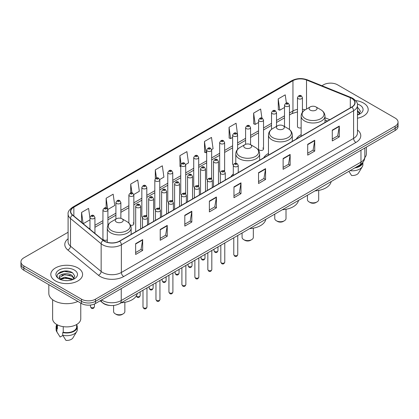 <?xml version="1.0" encoding="UTF-8"?>
<svg xmlns="http://www.w3.org/2000/svg" width="419" height="419" viewBox="0 0 419 419"><rect width="100%" height="100%" fill="white"/><g stroke="black" fill="none" stroke-linecap="round" stroke-linejoin="round"><path stroke-width="0.63" d="M233.283 174A17.546 10.129 0 0 0 230.948 176.766M268.469 153.469A17.546 10.129 0 0 0 263.63 157.9M301.146 134.599A17.546 10.129 0 0 0 296.306 139.029M263.53 149.033L263.53 120.112A2.483 1.435 180 0 1 262.001 121.437A2.483 1.435 180 0 1 259.293 121.122A2.483 1.435 180 0 1 258.565 120.112L258.565 149.033A2.483 1.435 0 0 0 259.293 150.049A2.483 1.435 0 0 0 262.001 150.358A2.483 1.435 0 0 0 263.53 149.033A2.483 1.435 0 0 0 262.802 148.022M237.594 149.363L237.594 135.086A2.483 1.435 180 0 1 236.059 136.411A2.483 1.435 180 0 1 233.357 136.102A2.483 1.435 180 0 1 232.629 135.086L232.629 164.012A2.483 1.435 0 0 0 233.325 165.007M224.626 171.434L224.626 142.575A2.483 1.435 180 0 1 223.091 143.9A2.483 1.435 180 0 1 220.384 143.586A2.483 1.435 180 0 1 219.661 142.575L219.661 171.497A2.483 1.435 0 0 0 220.357 172.497M210.93 177.97A2.483 1.435 0 0 1 211.653 178.923L211.658 150.06A2.483 1.435 180 0 1 210.123 151.385A2.483 1.435 180 0 1 207.415 151.076A2.483 1.435 180 0 1 206.687 150.06L206.687 178.986A2.483 1.435 0 0 0 207.389 179.981M197.957 185.46A2.483 1.435 0 0 1 198.685 186.408L198.685 157.549A2.483 1.435 180 0 1 197.155 158.874A2.483 1.435 180 0 1 194.447 158.565A2.483 1.435 180 0 1 193.719 157.549L193.719 186.476A2.483 1.435 0 0 0 194.421 187.471M184.989 192.95A2.483 1.435 0 0 1 185.717 193.897L185.717 165.039A2.483 1.435 180 0 1 184.182 166.364A2.483 1.435 180 0 1 181.479 166.05A2.483 1.435 180 0 1 180.751 165.039L180.751 193.96A2.483 1.435 0 0 0 181.448 194.961M172.748 201.387L172.748 172.523A2.483 1.435 180 0 1 171.214 173.848A2.483 1.435 180 0 1 168.511 173.539A2.483 1.435 180 0 1 167.783 172.523L167.783 201.45A2.483 1.435 0 0 0 168.48 202.445M159.052 207.924A2.483 1.435 0 0 1 159.775 208.872L159.78 180.013A2.483 1.435 180 0 1 158.246 181.338A2.483 1.435 180 0 1 155.538 181.024A2.483 1.435 180 0 1 154.815 180.013L154.815 208.934A2.483 1.435 0 0 0 155.512 209.935M146.084 215.408A2.483 1.435 0 0 1 146.807 216.361L146.807 187.503A2.483 1.435 180 0 1 145.278 188.822A2.483 1.435 180 0 1 142.57 188.513A2.483 1.435 180 0 1 141.842 187.503L141.842 216.424A2.483 1.435 0 0 0 142.544 217.419M107.903 225.375L107.903 209.961A2.483 1.435 180 0 1 106.368 211.286A2.483 1.435 180 0 1 103.666 210.977A2.483 1.435 180 0 1 102.938 209.961L102.938 238.888A2.483 1.435 0 0 0 103.666 239.898A2.483 1.435 0 0 0 107.311 239.815M302.439 112.266L302.439 97.648A2.483 1.435 180 0 1 300.905 98.973A2.483 1.435 180 0 1 298.202 98.664A2.483 1.435 180 0 1 297.474 97.648L297.474 126.575A2.483 1.435 0 0 0 298.202 127.586A2.483 1.435 0 0 0 301.146 127.832M327.459 121.044L324.982 120.044M224.621 171.434A2.483 1.435 0 0 0 223.898 170.486M172.743 201.387A2.483 1.435 0 0 0 172.02 200.434M130.503 225.26A2.483 1.435 0 0 0 133.839 223.914A2.483 1.435 0 0 0 133.111 222.898M110.37 305.493A9.93 5.735 180 0 1 102.927 303.063L100.172 300.79M68.025 271.151A13.24 7.647 0 0 0 60.273 272.072M68.098 232.267L23.857 257.811A9.93 5.735 0 0 0 20.95 261.865L20.95 266.191A9.93 5.735 0 0 0 23.857 270.245L81.448 303.492A9.93 5.735 0 0 0 95.495 303.492L395.143 130.492A9.93 5.735 0 0 0 398.05 126.438L398.05 124.275A9.93 5.735 0 0 1 395.143 128.329A9.93 5.735 0 0 0 398.05 124.275L398.05 122.112A9.93 5.735 0 0 0 395.143 118.058L337.552 84.811A9.93 5.735 0 0 0 323.505 84.811L321.923 85.722M20.95 261.865A9.93 5.735 0 0 0 23.857 265.918L81.448 299.166A9.93 5.735 0 0 0 95.495 299.166L95.495 301.329L395.143 128.329L95.495 301.329A9.93 5.735 0 0 1 81.448 301.329A9.93 5.735 0 0 0 95.495 301.329L95.495 303.492M23.857 265.918L23.857 268.081L81.448 301.329L23.857 268.081A9.93 5.735 0 0 1 20.95 264.028A9.93 5.735 0 0 0 23.857 268.081L23.857 270.245M363.54 103.053A15.891 9.176 0 0 0 355.6 100.565A15.891 9.176 0 0 1 363.54 103.053A15.891 9.176 0 0 1 368.191 109.542A15.891 9.176 0 0 0 363.54 103.053M77.934 267.945A15.891 9.176 0 0 0 60.619 265.955A15.891 9.176 0 0 0 50.809 274.435A15.891 9.176 0 0 0 55.46 280.919A15.891 9.176 0 0 0 72.78 282.909A15.891 9.176 0 0 0 82.59 274.435A15.891 9.176 0 0 0 77.934 267.945A15.891 9.176 0 0 0 60.619 265.955A15.891 9.176 0 0 0 50.809 274.435A15.891 9.176 0 0 0 55.46 280.919A15.891 9.176 0 0 0 72.78 282.909A15.891 9.176 0 0 0 82.59 274.435A15.891 9.176 0 0 0 77.934 267.945M351.714 98.392A10.595 6.117 180 0 1 354.82 102.718A10.595 6.117 180 0 1 351.714 107.044L119.488 241.119A10.595 6.117 180 0 1 103.32 240.302L72.66 215.02A10.595 6.117 180 0 1 70.743 211.511A10.595 6.117 180 0 1 73.849 207.185L292.949 80.689A10.595 6.117 180 0 1 306.514 80.008L350.3 97.706A10.595 6.117 180 0 1 351.714 98.392M351.902 98.282A10.857 6.269 0 0 0 350.452 97.58L306.666 79.882A10.857 6.269 0 0 0 292.761 80.584L73.66 207.08A10.857 6.269 0 0 0 72.445 215.109L103.1 240.386A10.857 6.269 0 0 0 119.677 241.224L351.902 107.149A10.857 6.269 0 0 0 351.902 98.282M135.641 243.659L135.641 254.469L142.664 250.415L142.664 239.605L135.641 243.659M135.641 252.552L141.051 249.431L142.638 239.961A2.65 1.529 -120 0 0 142.664 239.605M141.004 249.457L142.664 250.415M160.22 229.465L160.22 240.281L167.244 236.227L167.244 225.412L160.22 229.465M160.22 238.359L165.631 235.237L167.218 225.773A2.65 1.529 -120 0 0 167.244 225.412M165.584 235.263L167.244 236.227M184.8 215.277L184.8 226.087L191.823 222.033L191.823 211.218L184.8 215.277M184.8 224.17L190.21 221.049L191.797 211.579A2.65 1.529 -120 0 0 191.823 211.218M190.163 221.075L191.823 222.033M209.385 201.083L209.385 211.899L216.408 207.84L216.408 197.03L209.385 201.083M209.385 209.977L214.79 206.855L216.377 197.386A2.65 1.529 -120 0 0 216.408 197.03M214.743 206.881L216.408 207.84M332.283 130.126L332.283 140.941L339.306 136.882L339.306 126.072L332.283 130.126M332.283 139.019L337.693 135.897L339.28 126.433A2.65 1.529 -120 0 0 339.306 126.072M337.646 135.924L339.306 136.882M307.703 144.319L307.703 155.13L314.727 151.076L314.727 140.265L307.703 144.319M307.703 153.213L313.113 150.091L314.7 140.622A2.65 1.529 -120 0 0 314.727 140.265M313.066 150.117L314.727 151.076M283.124 158.508L283.124 169.323L290.147 165.269L290.147 154.454L283.124 158.508M283.124 167.406L288.534 164.279L290.121 154.815A2.65 1.529 -120 0 0 290.147 154.454M288.487 164.306L290.147 165.269M258.544 172.701L258.544 183.512L265.567 179.458L265.567 168.648L258.544 172.701M258.544 181.595L263.954 178.473L265.536 169.004A2.65 1.529 -120 0 0 265.567 168.648M263.907 178.499L265.567 179.458M233.964 186.89L233.964 197.705L240.988 193.651L240.988 182.836L233.964 186.89M233.964 195.788L239.375 192.661L240.956 183.197A2.65 1.529 -120 0 0 240.988 182.836M239.328 192.693L240.988 193.651M357.465 118.221A15.891 9.176 0 0 0 368.191 109.542A15.891 9.176 0 0 1 357.465 118.221M95.495 299.166L395.143 126.166A9.93 5.735 0 0 0 398.05 122.112M133.781 194.505L139.333 191.294L137.746 179.997L130.728 184.056L130.728 192.918M107.84 209.479L114.754 205.488L113.167 194.191L106.143 198.245L106.143 207.918M89.97 218.215L88.587 208.384L81.564 212.438L81.564 222.363M211.595 149.578L213.077 148.724L211.49 137.427L204.467 141.481L204.582 152.228M237.531 134.604L236.07 123.233L229.046 127.287L229.162 138.034M261.922 118.106L260.649 109.045L253.626 113.099L253.741 123.846M286.381 103.064L285.229 94.851L278.211 98.905L278.321 109.652M159.718 179.531L163.913 177.106L162.331 165.809L155.308 169.863L155.308 178.714M185.654 164.552L188.492 162.912L186.911 151.615L179.887 155.669L179.997 166.416M180.751 166.699L179.887 166.374M179.887 155.669L181.055 163.991M204.467 141.481L206.054 152.778L206.687 152.411M206.054 152.778L204.467 152.186M229.046 127.287L230.633 138.584L232.629 137.432M230.633 138.584L229.046 137.992M253.626 113.099L255.213 124.396L258.565 122.458M255.213 124.396L253.626 123.804M278.211 98.905L279.792 110.202L284.506 107.484M279.792 110.202L278.211 109.61M155.308 169.863L156.449 178.002M130.728 184.056L131.969 192.918M106.143 198.245L107.657 209.018M83.198 223.709L89.97 219.797M81.564 212.438L83.14 223.662M364.797 157.612A14.068 8.123 0 0 0 366.374 153.873L366.374 147.1M357.465 113.874L358.47 114.659M357.59 110.522L359.743 113.491M357.59 111.375L359.575 113.717M357.465 115.016A10.794 6.233 0 0 0 359.931 113.947A10.794 6.233 0 0 0 359.931 105.138A10.794 6.233 0 0 0 357.344 104.032M358.722 114.549L360.413 111.229L358.276 108.008M355.768 167.359A9.93 5.735 0 0 0 361.927 163.389M348.896 171.324L351.572 175.514A6.62 3.823 0 0 0 358.559 172.963L362.315 166.683A10.595 6.117 0 0 0 362.896 164.688L362.896 162.305M350.043 170.664A10.595 6.117 0 0 0 362.315 166.683M354.773 167.93A10.595 6.117 0 0 0 362.88 162.326M357.465 107.604L358.13 107.908M307.436 195.259L307.436 199.612A5.63 3.247 0 0 0 309.086 201.911L310.259 202.587A3.975 2.294 0 0 0 315.874 202.587L317.047 201.911A5.63 3.247 0 0 0 318.691 199.612L318.691 190.415M310.259 202.587L309.086 201.911A5.63 3.247 0 0 0 317.047 201.911M310.259 110.134A3.975 2.294 0 0 0 315.874 110.134A3.975 2.294 0 0 0 315.874 106.892L320.807 109.741A10.946 6.322 0 0 1 320.807 118.682A10.946 6.322 0 0 1 305.325 118.682A10.946 6.322 0 0 1 305.325 109.741C302.628 111.344 301.235 113.47 301.146 116.121A11.921 6.882 0 0 0 304.639 120.986A11.921 6.882 0 0 0 317.628 122.479A11.921 6.882 0 0 0 324.982 116.121C324.898 113.47 323.505 111.344 320.807 109.741L315.874 106.892A3.975 2.294 0 0 0 310.259 106.892A3.975 2.294 0 0 0 310.259 110.134M315.041 190.87A18.211 10.512 0 0 0 331.167 181.558M274.759 214.13L274.759 218.477A5.63 3.247 0 0 0 276.404 220.776L277.577 221.452A3.975 2.294 0 0 0 283.197 221.452L284.365 220.776A5.63 3.247 0 0 0 286.015 218.477L286.015 209.285M277.577 221.452L276.404 220.776A5.63 3.247 0 0 0 284.365 220.776M277.577 129.005A3.975 2.294 0 0 0 283.197 129.005A3.975 2.294 0 0 0 283.197 125.763L288.125 128.607A10.946 6.322 0 0 1 288.125 137.547A10.946 6.322 0 0 1 272.643 137.547A10.946 6.322 0 0 1 272.643 128.607C269.946 130.209 268.553 132.336 268.469 134.991A11.921 6.882 0 0 0 271.957 139.857A11.921 6.882 0 0 0 284.946 141.35A11.921 6.882 0 0 0 292.305 134.991C292.216 132.336 290.823 130.209 288.125 128.607L283.197 125.763A3.975 2.294 0 0 0 277.577 125.763A3.975 2.294 0 0 0 277.577 129.005M282.364 209.736A18.211 10.512 0 0 0 298.485 200.429M242.077 232.995L242.077 237.348A5.63 3.247 0 0 0 243.727 239.647L244.895 240.323A3.975 2.294 0 0 0 250.515 240.323L251.683 239.647A5.63 3.247 0 0 0 253.333 237.348L253.333 228.151M244.895 240.323L243.727 239.647A5.63 3.247 0 0 0 251.683 239.647M244.895 147.87A3.975 2.294 0 0 0 250.515 147.87A3.975 2.294 0 0 0 250.515 144.628L255.449 147.478A10.946 6.322 0 0 1 255.449 156.418A10.946 6.322 0 0 1 239.961 156.418A10.946 6.322 0 0 1 239.961 147.478C237.269 149.08 235.876 151.207 235.787 153.857A11.921 6.882 0 0 0 239.275 158.722A11.921 6.882 0 0 0 252.264 160.215A11.921 6.882 0 0 0 259.623 153.857C259.534 151.207 258.146 149.08 255.449 147.478L250.515 144.628A3.975 2.294 0 0 0 244.895 144.628A3.975 2.294 0 0 0 244.895 147.87M249.682 228.606A18.211 10.512 0 0 0 265.808 219.294M113.601 305.472L113.601 311.521A5.63 3.247 0 0 0 115.251 313.821L116.424 314.496A3.975 2.294 0 0 0 122.039 314.496L123.212 313.821A5.63 3.247 0 0 0 124.857 311.521L124.857 302.324M116.424 314.496L115.251 313.821A5.63 3.247 0 0 0 123.212 313.821M116.424 222.044A3.975 2.294 0 0 0 122.039 222.044A3.975 2.294 0 0 0 122.039 218.802L126.973 221.651A10.946 6.322 0 0 1 126.973 230.591A10.946 6.322 0 0 1 111.491 230.591A10.946 6.322 0 0 1 111.491 221.651C108.793 223.254 107.4 225.38 107.311 228.03A11.921 6.882 0 0 0 110.805 232.896A11.921 6.882 0 0 0 123.794 234.389A11.921 6.882 0 0 0 131.147 228.03C131.063 225.38 129.67 223.254 126.973 221.651L122.039 218.802A3.975 2.294 0 0 0 116.424 218.802A3.975 2.294 0 0 0 116.424 222.044M121.206 302.78A18.211 10.512 0 0 0 137.332 293.468M48.824 284.653L48.824 293.358A17.876 10.323 0 0 0 54.056 300.653A17.876 10.323 0 0 0 77.855 301.418M52.626 299.721L52.626 318.765A14.068 8.123 0 0 0 56.748 324.51A14.068 8.123 0 0 0 72.084 326.27A14.068 8.123 0 0 0 80.767 318.765L80.767 303.099M64.893 280.578L67.412 280.651M59.943 278.991L64.762 277.153L71.989 278.845L72.869 279.546M60.294 279.531L65.799 277.975L71.989 279.703M59.215 277.179L60.451 279.515M59.226 277.388C58.461 274.068 67.569 272.109 71.989 275.414L74.142 278.384M59.262 277.608L64.746 274.592L71.989 276.268L73.969 278.604M73.121 279.442L74.812 276.121L72.676 272.9C65.102 267.453 51.642 274.628 59.414 279.028L59.797 279.264M74.331 270.025A10.794 6.233 0 0 0 59.069 270.025A10.794 6.233 0 0 0 59.069 278.839A10.794 6.233 0 0 0 74.331 278.839A10.794 6.233 0 0 0 74.331 270.025M56.769 324.521L56.769 326.872A9.93 5.735 0 0 0 57.387 328.873L57.387 324.856M56.769 324.746A10.595 6.117 0 0 0 56.104 326.872L56.104 329.575A10.595 6.117 0 0 0 56.685 331.576A10.595 6.117 0 0 0 56.879 331.869L60.116 337.028L62.845 335.451M56.879 331.869L56.879 329.166L57.387 328.873M56.104 326.872A10.595 6.117 0 0 0 56.879 329.166M60.619 279.735L59.252 277.556M63.243 326.637L63.243 332.251A9.93 5.735 0 0 0 76.63 326.872L76.63 324.521M63.243 332.251L62.73 332.545L62.73 335.247L65.972 340.406A6.62 3.823 0 0 0 72.958 337.855L76.714 331.576A10.595 6.117 0 0 0 77.295 329.575L77.295 326.872A10.595 6.117 0 0 0 76.63 324.746M62.73 335.247A10.595 6.117 0 0 0 76.714 331.576M62.73 332.545A10.595 6.117 0 0 0 77.295 326.872M57.832 273.979L64.175 271.381L72.529 272.8M61.792 275.246L64.175 274.812L70.193 275.341M61.766 278.687L64.175 278.247L70.183 278.771M101.628 299.952A13.24 7.647 0 0 0 102.519 300.517A13.24 7.647 0 0 0 121.243 300.517L360.963 162.116A13.24 7.647 0 0 0 364.839 156.711C364.939 160 363.189 162.813 359.591 165.149L119.871 303.55A6.62 3.823 60 0 0 121.243 300.517L121.243 288.623M360.963 150.222L360.963 162.116A6.62 3.823 60 0 1 359.591 165.149M101.089 300.261A6.62 4.431 129.5 0 0 102.246 302.413L100.235 300.753M395.143 130.492L395.143 126.166M81.448 303.492L81.448 299.166M357.465 129.963A16.556 9.558 180 0 1 355.93 142.455L123.705 276.53A3.31 1.912 60 0 1 121.363 272.476L353.589 138.396A13.24 7.647 0 0 0 357.465 132.991L357.465 105.31A13.24 7.647 180 0 1 353.589 110.716A3.31 1.912 -120 0 0 351.902 107.149M123.705 276.53A16.556 9.558 180 0 1 100.293 276.53A16.556 9.558 180 0 1 98.439 275.252L67.778 249.97A16.556 9.558 180 0 1 68.098 238.757M102.634 272.476A13.24 7.647 0 0 0 121.363 272.476L121.363 244.79A13.24 7.647 180 0 1 101.152 243.774L70.492 218.493A13.24 7.647 180 0 1 68.098 214.109L68.098 241.789A13.24 7.647 0 0 0 70.492 246.173L101.152 271.454A13.24 7.647 0 0 0 102.634 272.476M357.465 105.31C357.91 103.242 356.386 100.937 352.903 98.392L351.164 97.543A3.31 1.55 112 0 0 350.452 97.58M351.164 97.543L307.378 79.846C301.895 77.903 296.689 78.185 291.76 80.689A3.31 1.912 60 0 1 292.761 80.584M73.66 207.08A3.31 1.912 -120 0 0 72.66 207.185C69.224 209.657 67.7 211.962 68.098 214.109M72.445 215.109A3.31 2.215 129.5 0 0 70.492 218.493L70.492 246.173A3.31 2.215 -50.5 0 1 67.778 249.97M307.378 79.846A3.31 1.55 112 0 0 306.666 79.882M103.1 240.386A3.31 2.215 129.5 0 0 101.152 243.774L101.152 271.454A3.31 2.215 -50.5 0 1 98.439 275.252M119.677 241.224A3.31 1.912 60 0 1 121.363 244.79L353.589 110.716L353.589 138.396A3.31 1.912 60 0 0 355.93 142.455M73.849 207.185L73.849 216M350.3 97.706L350.3 107.856M306.514 80.008L306.514 109.055M329.8 119.693L324.982 117.749M305.184 109.825A10.595 6.117 0 0 0 302.439 109.286M297.474 109.422A10.595 6.117 0 0 0 292.949 110.967L289.471 112.973M292.949 80.689L292.949 110.967A5.96 3.441 60 0 1 291.713 113.696L289.471 114.989M284.506 115.843L276.503 120.463M271.533 123.327L263.53 127.952M258.565 130.817L250.562 135.437M245.597 138.307L237.594 142.926M232.629 145.791L224.626 150.411M219.661 153.281L211.658 157.9M206.687 160.765L198.685 165.39M193.719 168.255L185.717 172.874M180.751 175.744L172.748 180.364M167.783 183.229L159.78 187.853M154.815 190.718L146.807 195.338M141.842 198.208L133.839 202.827M128.874 205.692L120.871 210.312M115.906 213.182L107.903 217.801M102.938 220.666L94.935 225.291M89.97 228.156L89.158 228.622M233.964 187.235L240.956 183.197M258.544 173.042L265.536 169.004M283.124 158.853L290.121 154.815M307.703 144.66L314.7 140.622M332.283 130.471L339.28 126.433M209.385 201.424L216.377 197.386M184.8 215.617L191.797 211.579M160.22 229.811L167.218 225.773M135.641 243.999L142.638 239.961M237.751 254.621C237.096 256.407 236.08 256.931 234.703 256.187L233.781 254.621A1.985 1.147 0 0 0 234.362 255.433A1.985 1.147 0 0 0 236.526 255.679A1.985 1.147 0 0 0 237.751 254.621L237.751 235.494M234.012 166.427A2.483 1.435 180 0 1 233.283 165.416C233.917 163.379 235.216 162.787 237.18 163.646L238.249 165.416A2.483 1.435 180 0 1 236.714 166.741A2.483 1.435 180 0 1 234.012 166.427M236.353 163.724A0.828 0.477 0 0 0 235.179 163.724A0.828 0.477 0 0 0 235.179 164.4A0.828 0.477 0 0 0 236.353 164.4A0.828 0.477 0 0 0 236.353 163.724M224.783 262.105C224.128 263.897 223.112 264.415 221.735 263.677L220.813 262.105A1.985 1.147 0 0 0 221.394 262.917A1.985 1.147 0 0 0 223.557 263.169A1.985 1.147 0 0 0 224.783 262.105L224.783 242.978M221.043 173.916A2.483 1.435 180 0 1 220.315 172.906C220.949 170.868 222.248 170.276 224.212 171.13L225.281 172.906A2.483 1.435 180 0 1 223.746 174.225A2.483 1.435 180 0 1 221.043 173.916M223.385 171.214A0.828 0.477 0 0 0 222.211 171.214A0.828 0.477 0 0 0 222.211 171.89A0.828 0.477 0 0 0 223.385 171.89A0.828 0.477 0 0 0 223.385 171.214M211.815 269.595C211.16 271.381 210.144 271.905 208.767 271.166L207.84 269.595A1.985 1.147 0 0 0 208.421 270.407A1.985 1.147 0 0 0 210.589 270.653A1.985 1.147 0 0 0 211.815 269.595L211.815 250.468M208.07 181.406A2.483 1.435 180 0 1 207.342 180.39C207.981 178.353 209.28 177.761 211.239 178.62L212.313 180.39A2.483 1.435 180 0 1 210.778 181.715A2.483 1.435 180 0 1 208.07 181.406M210.411 178.704A0.828 0.477 0 0 0 209.243 178.704A0.828 0.477 0 0 0 209.243 179.379A0.828 0.477 0 0 0 210.411 179.379A0.828 0.477 0 0 0 210.411 178.704M198.847 277.085C198.192 278.871 197.176 279.394 195.799 278.651L194.872 277.085A1.985 1.147 0 0 0 195.453 277.891A1.985 1.147 0 0 0 197.621 278.143A1.985 1.147 0 0 0 198.847 277.085L198.847 257.957M195.102 188.89A2.483 1.435 180 0 1 194.374 187.88C195.008 185.842 196.307 185.25 198.271 186.109L199.339 187.88A2.483 1.435 180 0 1 197.81 189.205A2.483 1.435 180 0 1 195.102 188.89M197.443 186.188A0.828 0.477 0 0 0 196.275 186.188A0.828 0.477 0 0 0 196.275 186.864A0.828 0.477 0 0 0 197.443 186.864A0.828 0.477 0 0 0 197.443 186.188M185.874 284.569C185.224 286.355 184.208 286.879 182.825 286.14L181.904 284.569A1.985 1.147 0 0 0 182.485 285.381A1.985 1.147 0 0 0 184.648 285.632A1.985 1.147 0 0 0 185.874 284.569L185.874 265.442M182.134 196.38A2.483 1.435 180 0 1 181.406 195.364C182.04 193.327 183.339 192.74 185.303 193.594L186.371 195.364A2.483 1.435 180 0 1 184.842 196.689A2.483 1.435 180 0 1 182.134 196.38M184.475 193.678A0.828 0.477 0 0 0 183.302 193.678A0.828 0.477 0 0 0 183.302 194.353A0.828 0.477 0 0 0 184.475 194.353A0.828 0.477 0 0 0 184.475 193.678M172.906 292.059C172.251 293.845 171.235 294.368 169.857 293.625L168.936 292.059A1.985 1.147 0 0 0 169.517 292.871A1.985 1.147 0 0 0 171.68 293.117A1.985 1.147 0 0 0 172.906 292.059L172.906 272.931M169.166 203.87A2.483 1.435 180 0 1 168.438 202.854C169.072 200.816 170.371 200.224 172.335 201.083L173.403 202.854A2.483 1.435 180 0 1 171.869 204.179A2.483 1.435 180 0 1 169.166 203.87M171.507 201.162A0.828 0.477 0 0 0 170.334 201.162A0.828 0.477 0 0 0 170.334 201.843A0.828 0.477 0 0 0 171.507 201.843A0.828 0.477 0 0 0 171.507 201.162M159.938 299.548C159.283 301.334 158.267 301.853 156.889 301.114L155.962 299.548A1.985 1.147 0 0 0 156.549 300.355A1.985 1.147 0 0 0 158.712 300.606A1.985 1.147 0 0 0 159.938 299.548L159.938 280.421M156.198 211.354A2.483 1.435 180 0 1 155.47 210.343C156.104 208.306 157.403 207.714 159.367 208.568L160.435 210.343A2.483 1.435 180 0 1 158.901 211.668A2.483 1.435 180 0 1 156.198 211.354M158.539 208.652A0.828 0.477 0 0 0 157.366 208.652A0.828 0.477 0 0 0 157.366 209.327A0.828 0.477 0 0 0 158.539 209.327A0.828 0.477 0 0 0 158.539 208.652M146.969 307.033C146.315 308.819 145.299 309.342 143.921 308.604L142.994 307.033A1.985 1.147 0 0 0 143.576 307.845A1.985 1.147 0 0 0 145.744 308.091A1.985 1.147 0 0 0 146.969 307.033L146.969 287.905M143.225 218.844A2.483 1.435 180 0 1 142.497 217.828C143.136 215.79 144.435 215.204 146.393 216.057L147.467 217.828A2.483 1.435 180 0 1 145.932 219.153A2.483 1.435 180 0 1 143.225 218.844M145.566 216.141A0.828 0.477 0 0 0 144.398 216.141A0.828 0.477 0 0 0 144.398 216.817A0.828 0.477 0 0 0 145.566 216.817A0.828 0.477 0 0 0 145.566 216.141M214.58 251.5A1.985 1.147 0 0 0 216.743 251.746A1.985 1.147 0 0 0 217.969 250.688C217.314 252.474 216.298 252.997 214.921 252.254L213.999 250.688A1.985 1.147 0 0 0 214.58 251.5M218.467 183.972L218.467 161.483A2.483 1.435 180 0 1 216.937 162.808A2.483 1.435 180 0 1 214.229 162.499A2.483 1.435 180 0 1 213.501 161.483L213.501 186.837M215.397 160.467A0.828 0.477 0 0 0 216.571 160.467A0.828 0.477 0 0 0 216.571 159.791A0.828 0.477 0 0 0 215.397 159.791A0.828 0.477 0 0 0 215.397 160.467M201.612 258.984A1.985 1.147 0 0 0 203.775 259.235A1.985 1.147 0 0 0 205.001 258.172C204.346 259.963 203.33 260.482 201.953 259.743L201.031 258.172A1.985 1.147 0 0 0 201.612 258.984M205.499 191.457L205.499 168.972A2.483 1.435 180 0 1 203.964 170.292A2.483 1.435 180 0 1 201.261 169.983A2.483 1.435 180 0 1 200.533 168.972L200.533 194.327M202.429 167.956A0.828 0.477 0 0 0 203.603 167.956A0.828 0.477 0 0 0 203.603 167.281A0.828 0.477 0 0 0 202.429 167.281A0.828 0.477 0 0 0 202.429 167.956M188.644 266.474A1.985 1.147 0 0 0 190.807 266.72A1.985 1.147 0 0 0 192.033 265.662C191.378 267.448 190.362 267.971 188.985 267.233L188.058 265.662A1.985 1.147 0 0 0 188.644 266.474M192.531 198.946L192.531 176.457A2.483 1.435 180 0 1 190.996 177.782A2.483 1.435 180 0 1 188.288 177.473A2.483 1.435 180 0 1 187.565 176.457L187.565 201.817M189.461 175.446A0.828 0.477 0 0 0 190.629 175.446A0.828 0.477 0 0 0 190.629 174.77A0.828 0.477 0 0 0 189.461 174.77A0.828 0.477 0 0 0 189.461 175.446M175.671 273.963A1.985 1.147 0 0 0 177.839 274.209A1.985 1.147 0 0 0 179.065 273.151C178.41 274.937 177.394 275.461 176.017 274.717L175.09 273.151A1.985 1.147 0 0 0 175.671 273.963M179.562 206.436L179.562 183.946A2.483 1.435 180 0 1 178.028 185.271A2.483 1.435 180 0 1 175.32 184.957A2.483 1.435 180 0 1 174.592 183.946L174.592 209.301M176.493 182.93A0.828 0.477 0 0 0 177.661 182.93A0.828 0.477 0 0 0 177.661 182.255A0.828 0.477 0 0 0 176.493 182.255A0.828 0.477 0 0 0 176.493 182.93M162.703 281.448A1.985 1.147 0 0 0 164.866 281.699A1.985 1.147 0 0 0 166.097 280.636C165.442 282.422 164.426 282.945 163.049 282.207L162.122 280.636A1.985 1.147 0 0 0 162.703 281.448M166.589 213.92L166.589 191.431A2.483 1.435 180 0 1 165.06 192.756A2.483 1.435 180 0 1 162.352 192.447A2.483 1.435 180 0 1 161.624 191.431L161.624 216.791M163.525 190.42A0.828 0.477 0 0 0 164.693 190.42A0.828 0.477 0 0 0 164.693 189.744A0.828 0.477 0 0 0 163.525 189.744A0.828 0.477 0 0 0 163.525 190.42M149.735 288.937A1.985 1.147 0 0 0 151.898 289.183A1.985 1.147 0 0 0 153.124 288.125C152.469 289.911 151.453 290.435 150.075 289.691L149.154 288.125A1.985 1.147 0 0 0 149.735 288.937M153.621 221.41L153.621 198.92A2.483 1.435 180 0 1 152.092 200.245A2.483 1.435 180 0 1 149.384 199.936A2.483 1.435 180 0 1 148.656 198.92L148.656 224.275M150.552 197.909A0.828 0.477 0 0 0 151.725 197.909A0.828 0.477 0 0 0 151.725 197.234A0.828 0.477 0 0 0 150.552 197.234A0.828 0.477 0 0 0 150.552 197.909M136.295 295.992A1.985 1.147 0 0 0 136.767 296.422A1.985 1.147 0 0 0 138.93 296.673A1.985 1.147 0 0 0 140.156 295.615C139.501 297.401 138.485 297.925 137.107 297.181L136.185 295.615M140.653 228.9L140.653 206.41A2.483 1.435 180 0 1 139.118 207.735A2.483 1.435 180 0 1 136.416 207.421A2.483 1.435 180 0 1 135.688 206.41L135.688 231.765M137.584 205.394A0.828 0.477 0 0 0 138.757 205.394A0.828 0.477 0 0 0 138.757 204.718A0.828 0.477 0 0 0 137.584 204.718A0.828 0.477 0 0 0 137.584 205.394M299.37 96.637A0.828 0.477 0 0 0 300.543 96.637A0.828 0.477 0 0 0 300.543 95.956A0.828 0.477 0 0 0 299.37 95.956A0.828 0.477 0 0 0 299.37 96.637M289.471 129.523L289.471 105.138A2.483 1.435 180 0 1 287.937 106.463A2.483 1.435 180 0 1 285.229 106.148A2.483 1.435 180 0 1 284.506 105.138L284.506 126.517M286.402 104.122A0.828 0.477 0 0 0 287.57 104.122A0.828 0.477 0 0 0 287.57 103.446A0.828 0.477 0 0 0 286.402 103.446A0.828 0.477 0 0 0 286.402 104.122M276.503 126.381L276.503 112.622A2.483 1.435 180 0 1 274.969 113.947A2.483 1.435 180 0 1 272.261 113.638A2.483 1.435 180 0 1 271.533 112.622L271.533 129.34M273.434 111.611A0.828 0.477 0 0 0 274.602 111.611A0.828 0.477 0 0 0 274.602 110.935A0.828 0.477 0 0 0 273.434 110.935A0.828 0.477 0 0 0 273.434 111.611M260.461 119.096A0.828 0.477 0 0 0 261.634 119.096A0.828 0.477 0 0 0 261.634 118.42A0.828 0.477 0 0 0 260.461 118.42A0.828 0.477 0 0 0 260.461 119.096M250.562 144.655L250.562 127.601A2.483 1.435 180 0 1 249.027 128.921A2.483 1.435 180 0 1 246.325 128.612A2.483 1.435 180 0 1 245.597 127.601L245.597 144.309M247.493 126.585A0.828 0.477 0 0 0 248.666 126.585A0.828 0.477 0 0 0 248.666 125.91A0.828 0.477 0 0 0 247.493 125.91A0.828 0.477 0 0 0 247.493 126.585M234.525 134.075A0.828 0.477 0 0 0 235.698 134.075A0.828 0.477 0 0 0 235.698 133.399A0.828 0.477 0 0 0 234.525 133.399A0.828 0.477 0 0 0 234.525 134.075M221.557 141.559A0.828 0.477 0 0 0 222.725 141.559A0.828 0.477 0 0 0 222.725 140.884A0.828 0.477 0 0 0 221.557 140.884A0.828 0.477 0 0 0 221.557 141.559M208.589 149.049A0.828 0.477 0 0 0 209.757 149.049A0.828 0.477 0 0 0 209.757 148.373A0.828 0.477 0 0 0 208.589 148.373A0.828 0.477 0 0 0 208.589 149.049M195.615 156.538A0.828 0.477 0 0 0 196.789 156.538A0.828 0.477 0 0 0 196.789 155.858A0.828 0.477 0 0 0 195.615 155.858A0.828 0.477 0 0 0 195.615 156.538M182.647 164.023A0.828 0.477 0 0 0 183.821 164.023A0.828 0.477 0 0 0 183.821 163.347A0.828 0.477 0 0 0 182.647 163.347A0.828 0.477 0 0 0 182.647 164.023M169.679 171.512A0.828 0.477 0 0 0 170.852 171.512A0.828 0.477 0 0 0 170.852 170.837A0.828 0.477 0 0 0 169.679 170.837A0.828 0.477 0 0 0 169.679 171.512M156.711 178.997A0.828 0.477 0 0 0 157.879 178.997A0.828 0.477 0 0 0 157.879 178.321A0.828 0.477 0 0 0 156.711 178.321A0.828 0.477 0 0 0 156.711 178.997M143.743 186.486A0.828 0.477 0 0 0 144.911 186.486A0.828 0.477 0 0 0 144.911 185.811A0.828 0.477 0 0 0 143.743 185.811A0.828 0.477 0 0 0 143.743 186.486M133.839 223.914L133.839 194.987A2.483 1.435 180 0 1 132.31 196.312A2.483 1.435 180 0 1 129.602 196.003A2.483 1.435 180 0 1 128.874 194.987L128.874 223.055M130.77 193.976A0.828 0.477 0 0 0 131.943 193.976A0.828 0.477 0 0 0 131.943 193.3A0.828 0.477 0 0 0 130.77 193.3A0.828 0.477 0 0 0 130.77 193.976M120.871 218.336L120.871 202.477A2.483 1.435 180 0 1 119.336 203.802A2.483 1.435 180 0 1 116.634 203.487A2.483 1.435 180 0 1 115.906 202.477L115.906 219.1M117.802 201.46A0.828 0.477 0 0 0 118.975 201.46A0.828 0.477 0 0 0 118.975 200.785A0.828 0.477 0 0 0 117.802 200.785A0.828 0.477 0 0 0 117.802 201.46M104.834 208.95A0.828 0.477 0 0 0 106.007 208.95A0.828 0.477 0 0 0 106.007 208.274A0.828 0.477 0 0 0 104.834 208.274A0.828 0.477 0 0 0 104.834 208.95M91.043 307.467A1.985 1.147 0 0 0 93.212 307.714A1.985 1.147 0 0 0 94.437 306.656C93.783 308.442 92.767 308.965 91.389 308.222L90.462 306.656A1.985 1.147 0 0 0 91.043 307.467M94.935 233.383L94.935 217.451A2.483 1.435 180 0 1 93.4 218.776A2.483 1.435 180 0 1 90.693 218.467A2.483 1.435 180 0 1 89.97 217.451L89.97 229.293M91.866 216.434A0.828 0.477 0 0 0 93.034 216.434A0.828 0.477 0 0 0 93.034 215.759A0.828 0.477 0 0 0 91.866 215.759A0.828 0.477 0 0 0 91.866 216.434M119.871 303.55C114.544 306.226 109.218 306.226 103.886 303.55L102.246 302.413M364.839 156.711L364.839 147.986M291.76 80.689L72.66 207.185M302.79 111.815L302.439 111.784M297.474 111.889L291.713 113.696M284.506 117.859L276.503 122.479M271.533 125.344L263.53 129.963M258.565 132.833L250.562 137.453M245.597 140.318L237.594 144.943M232.629 147.807L224.626 152.427M219.661 155.297L211.658 159.917M206.687 162.782L198.685 167.401M193.719 170.271L185.717 174.891M180.751 177.761L172.748 182.38M167.783 185.245L159.78 189.865M154.815 192.735L146.807 197.354M141.842 200.219L133.839 204.844M128.874 207.709L120.871 212.328M115.906 215.198L107.903 219.818M102.938 222.683L94.935 227.302M327.532 121.002L324.982 119.975M324.982 122.474L324.982 116.121M301.146 136.238L301.146 116.121M310.259 106.892L305.325 109.741M292.305 141.344L292.305 134.991M268.469 155.103L268.469 134.991M277.577 125.763L272.643 128.607M259.623 160.21L259.623 153.857M235.787 163.284L235.787 153.857M244.895 144.628L239.961 147.478M131.147 234.383L131.147 228.03M107.311 242.276L107.311 228.03M116.424 218.802L111.491 221.651M57.759 333.372L56.685 331.576M233.781 254.621L233.781 237.788M233.283 175.42L233.283 165.416M238.249 172.549L238.249 165.416M220.813 262.105L220.813 245.272M220.315 182.904L220.315 172.906M225.281 180.039L225.281 172.906M207.84 269.595L207.84 252.762M207.342 190.394L207.342 180.39M212.313 187.529L212.313 180.39M194.872 277.085L194.872 260.251M194.374 197.883L194.374 187.88M199.339 195.013L199.339 187.88M181.904 284.569L181.904 267.736M181.406 205.368L181.406 195.364M186.371 202.503L186.371 195.364M168.936 292.059L168.936 275.225M168.438 212.857L168.438 202.854M173.403 209.987L173.403 202.854M155.962 299.548L155.962 282.71M155.47 220.342L155.47 210.343M160.435 217.477L160.435 210.343M142.994 307.033L142.994 290.199M142.497 227.831L142.497 217.828M147.467 224.966L147.467 217.828M217.969 250.688L217.969 246.911M218.467 161.483L217.398 159.712C215.958 158.67 214.659 159.262 213.501 161.483M213.999 250.688L213.999 249.205M205.001 258.172L205.001 254.401M205.499 168.972L204.43 167.197C202.99 166.16 201.691 166.752 200.533 168.972M201.031 258.172L201.031 256.695M192.033 265.662L192.033 261.891M192.531 176.457L191.457 174.686C190.017 173.644 188.723 174.236 187.565 176.457M188.058 265.662L188.058 264.185M179.065 273.151L179.065 269.375M179.562 183.946L178.489 182.176C177.048 181.134 175.75 181.726 174.592 183.946M175.09 273.151L175.09 271.669M166.097 280.636L166.097 276.865M166.589 191.431L165.521 189.66C164.08 188.623 162.782 189.21 161.624 191.431M162.122 280.636L162.122 279.159M153.124 288.125L153.124 284.349M153.621 198.92L152.553 197.15C151.112 196.108 149.813 196.7 148.656 198.92M149.154 288.125L149.154 286.643M140.156 295.615L140.156 291.839M140.653 206.41L139.585 204.64C138.144 203.597 136.845 204.189 135.688 206.41M302.439 97.648L301.371 95.878C299.931 94.835 298.632 95.427 297.474 97.648M289.471 105.138L288.398 103.362C286.957 102.325 285.658 102.917 284.506 105.138M276.503 112.622L275.43 110.852C273.989 109.815 272.69 110.401 271.533 112.622M263.53 120.112L262.462 118.341C261.021 117.299 259.722 117.891 258.565 120.112M250.562 127.601L249.494 125.826C248.053 124.789 246.754 125.381 245.597 127.601M237.594 135.086L236.526 133.315C235.085 132.273 233.786 132.865 232.629 135.086M224.626 142.575L223.552 140.805C222.112 139.763 220.813 140.355 219.661 142.575M211.658 150.06L210.584 148.289C209.144 147.252 207.845 147.839 206.687 150.06M198.685 157.549L197.616 155.779C196.176 154.737 194.877 155.329 193.719 157.549M185.717 165.039L184.648 163.263C183.208 162.226 181.909 162.818 180.751 165.039M172.748 172.523L171.68 170.753C170.24 169.716 168.941 170.303 167.783 172.523M159.78 180.013L158.707 178.243C157.266 177.2 155.968 177.792 154.815 180.013M146.807 187.503L145.739 185.727C144.298 184.69 142.999 185.282 141.842 187.503M133.839 194.987L132.771 193.217C131.33 192.174 130.031 192.766 128.874 194.987M120.871 202.477L119.803 200.706C118.362 199.664 117.063 200.256 115.906 202.477M107.903 209.961L106.835 208.191C105.394 207.154 104.095 207.74 102.938 209.961M94.437 306.656L94.437 304.021M94.935 217.451L93.861 215.68C92.421 214.638 91.122 215.23 89.97 217.451M90.462 306.656L90.462 305.053"/></g></svg>
